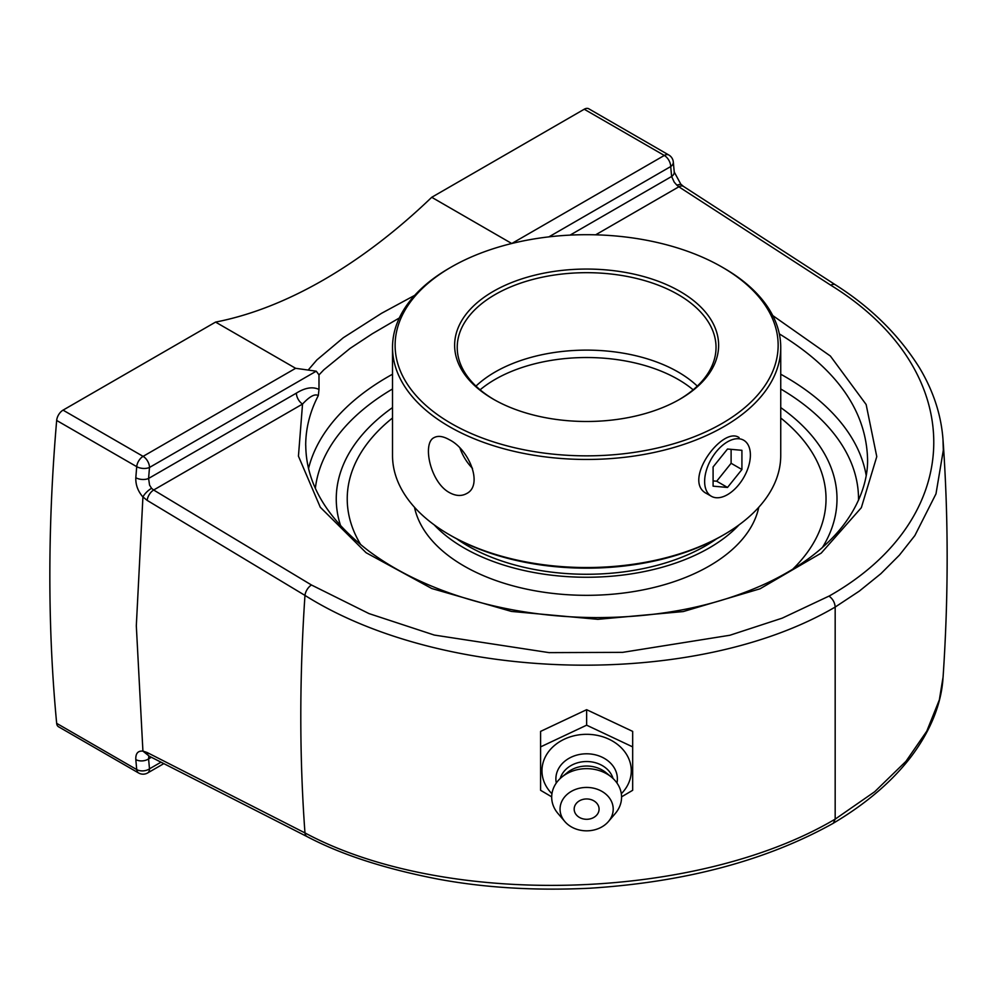 <?xml version="1.0" encoding="UTF-8"?>
<svg xmlns="http://www.w3.org/2000/svg" width="997" height="997" viewBox="0 0 997 997"><rect width="100%" height="100%" fill="white"/><g stroke="black" fill="none" stroke-linecap="round" stroke-linejoin="round"><path stroke-width="1.5" d="M942.975 439.278C941.131 414.702 933.304 390.886 919.496 367.818C898.945 335.004 870.917 307.338 835.424 284.83A9.06 5.11 122.9 0 0 830.75 285.192C969.184 370.635 967.601 517.742 829.03 596.131C832.782 598.873 834.825 602.512 835.174 607.061L859.302 591.121L880.825 573.736L899.419 555.13L914.86 535.563L935.984 493.851L943.324 450.183L942.975 439.278C948.508 516.87 948.546 596.169 943.075 677.2M835.424 284.83L683.506 186.427A9.06 5.11 122.9 0 0 678.845 186.8L830.75 285.192M683.506 186.427L680.826 184.196L676.789 185.093L678.845 186.8L595.658 234.818M142.945 496.942L147.157 500.382L304.97 595.408C445.061 683.705 695.682 688.877 835.174 607.061L835.174 819.135C696.031 901.388 445.111 908.279 304.97 832.919L147.157 752.523A9.06 5.334 117 0 0 149.276 756.2L142.945 751.14C137.91 750.641 135.53 753.47 135.816 759.577A1787.658 1032.107 120 0 0 136.726 769.572L56.667 723.348A1787.658 1032.107 -60 0 1 56.667 420.46L136.726 466.671A1787.658 1032.107 120 0 0 135.816 477.713C135.542 484.766 137.91 491.197 142.92 496.992A9.06 3.078 136.8 0 1 151.569 488.331L149.55 485.078L148.59 478.448A1778.598 1026.873 -60 0 1 149.5 467.456A9.06 4.661 -175.1 0 1 136.726 466.671A9.06 5.234 120 0 1 143.094 456.364A9.06 5.234 60 0 1 149.5 467.456L316.261 371.183L295.623 368.304L215.564 322.093A485.277 280.182 120 0 0 323.639 279.858A485.277 280.182 120 0 0 431.726 197.294L511.748 243.505M833.38 823.186C865.658 803.981 891.293 782.184 910.273 757.782C933.08 727.91 941.829 699.906 943.05 677.212L939.348 699.869L926.786 731.175L905.924 761.372L874.693 791.73L835.174 819.135L833.318 823.248M828.993 596.106L782.234 618.14L729.904 635.251L622.689 652.35L549.098 652.636L434.293 635.064L369.002 613.591L311.475 585.002A9.06 4.91 121 0 0 304.97 595.408A1797.84 1037.989 120 0 0 304.97 832.919A9.06 5.334 117 0 0 307.101 836.62C341.186 854.579 384.506 868.674 437.06 878.918C483.994 887.766 534.965 890.857 589.975 888.215C685.438 882.108 766.531 860.461 833.268 823.285M147.157 752.523L142.92 751.09L136.315 625.755L142.92 496.992M161.016 762.182L149.5 768.824A1778.598 1026.873 -60 0 1 148.59 758.879L148.865 756M151.382 757.271L148.59 758.879A9.06 5.708 175 0 1 135.816 759.577M311.475 585.002L153.65 490.013A9.06 4.91 121 0 0 147.157 500.382M305.693 445.372C305.73 428.299 309.942 411.699 318.305 395.585L318.99 389.441C312.697 386.45 305.157 387.671 296.396 393.117A9.06 5.234 60 0 0 302.54 404.059L153.65 490.013L151.569 488.331M135.816 477.713A9.06 4.698 4.6 0 0 148.59 478.448L296.396 393.117M295.623 368.304L143.094 456.364L63.048 410.141A9.06 5.234 120 0 0 56.667 420.46M63.048 410.141L215.564 322.093M414.715 295.349L381.564 313.295L343.317 337.721L316.872 359.929L308.572 369.588M316.261 371.183L318.99 374.897L323.801 369.837L350.146 348.352L372.217 333.808L399.323 317.981M56.667 723.348A9.06 5.234 120 0 0 58.511 726.751L138.571 772.962A9.06 9.06 0 0 0 147.631 772.962A9.06 5.234 60 0 0 149.5 768.824A9.06 5.745 -5.4 0 1 136.726 769.572A9.06 5.234 120 0 0 138.571 772.962M318.99 389.441L318.99 374.897M779.318 333.87C836.72 368.99 866.131 410.702 867.564 459.006L867.564 459.081C868.175 480.205 859.04 509.193 834.9 535.289C817.889 553.684 795.394 569.549 767.416 582.859C717.578 605.989 660.338 617.567 595.707 617.604C544.088 617.23 495.671 609.142 450.457 593.34C418.615 582.098 391.26 567.891 368.404 550.743C327.016 518.801 306.129 483.707 305.755 445.447M548.911 236.862L670.707 166.549A1778.598 1026.873 -60 0 1 671.617 176.481A9.06 5.708 -5 0 0 674.234 171.995L680.826 184.196M570.072 235.118L671.617 176.481L674.221 182.139L676.789 185.081M431.726 197.294L584.242 109.234L664.301 155.457L511.835 243.48M668.825 155.009A9.06 5.234 120 0 0 664.301 155.457A9.06 5.234 -120 0 1 670.707 166.549A9.06 5.745 174.6 0 0 673.311 161.988A9.06 9.06 0 0 0 668.825 155.009L588.778 108.785A9.06 5.234 120 0 0 584.242 109.234M780.738 407.586A250.372 144.553 180 0 1 829.417 463.568A250.372 144.553 180 0 1 822.45 547.44A250.372 144.553 0 0 0 829.379 463.493A250.372 144.553 0 0 0 780.738 407.586M340.6 525.706A250.372 144.553 180 0 1 343.84 463.58A250.372 144.553 180 0 1 392.519 407.586A250.372 144.553 0 0 0 343.865 463.53A250.372 144.553 0 0 0 340.6 525.706M772.75 315.563L830.389 356.041L866.144 404.52L876.774 456.626L861.333 507.697L821.216 553.111L760.026 588.803L683.269 611.56L597.839 619.324L511.424 611.423L431.801 588.529L366.111 552.737L320.286 507.249L298.439 456.152L302.54 404.059C309.668 396.382 314.915 393.553 318.305 395.585M540.586 746.89L540.586 731.387L586.635 709.69L632.671 731.387L632.671 746.89L586.635 725.18L540.586 746.89L540.586 790.297L551.69 796.84M586.635 709.69L586.635 725.18M621.567 796.84L632.671 790.297L632.671 746.89M551.939 793.737A44.653 36.465 0 0 1 541.969 770.768A44.653 36.465 0 0 1 586.635 734.315A44.653 36.465 0 0 1 631.288 770.768A44.653 36.465 0 0 1 621.318 793.737M586.635 819.297A12.45 10.169 0 0 1 575.842 804.043A12.45 10.169 0 0 1 597.415 804.043A12.45 10.169 0 0 1 586.635 819.297M556.289 783.019A30.757 25.112 0 0 1 555.877 778.906A30.757 25.112 0 0 1 586.635 753.794A30.757 25.112 0 0 1 617.38 778.906A30.757 25.112 0 0 1 616.969 783.019M564.825 821.528L557.959 813.477A34.945 28.527 0 0 1 551.69 797.176A34.945 28.527 0 0 1 561.922 776.999A34.945 28.527 0 0 1 611.335 776.999A34.945 28.527 0 0 1 621.567 797.176A34.945 28.527 0 0 1 615.299 813.477L608.444 821.528A26.57 21.697 0 0 1 564.825 821.528A26.57 21.697 0 0 1 560.052 809.128A26.57 21.697 0 0 1 586.635 787.431A26.57 21.697 0 0 1 613.205 809.128A26.57 21.697 0 0 1 608.444 821.528M561.922 776.999L567.418 772.525A27.181 22.183 0 0 1 605.84 772.525L611.335 776.999M560.214 778.495A27.181 22.183 0 0 1 586.635 761.534A27.181 22.183 0 0 1 613.043 778.495M826.027 498.899A239.405 138.222 0 0 0 780.738 418.005A239.405 138.222 180 0 1 826.027 498.886A239.405 138.222 180 0 1 792.665 569.275M360.802 544.748A239.405 138.222 180 0 1 347.23 498.886A239.405 138.222 180 0 1 392.519 417.98A239.405 138.222 0 0 0 347.23 498.899M449.373 534.716L451.205 535.775A191.524 110.58 0 0 0 722.052 535.775L723.884 534.716A194.116 112.063 180 0 1 449.373 534.716A194.116 112.063 180 0 1 392.519 455.479L392.519 347.392A194.116 112.063 0 0 0 512.346 450.931A194.116 112.063 0 0 0 723.884 426.629A194.116 112.063 0 0 0 780.738 347.392A194.116 112.063 0 0 0 723.884 268.143L722.052 267.084A191.524 110.58 180 0 1 722.052 423.463A191.524 110.58 180 0 1 451.205 423.463A191.524 110.58 180 0 1 451.205 267.084A191.524 110.58 180 0 1 722.052 267.084M780.738 347.392L780.738 455.479A194.116 112.063 180 0 1 723.884 534.716L722.052 535.775M451.205 267.084L449.373 268.143A194.116 112.063 0 0 0 392.519 347.392M449.373 492.568C430.156 482.249 422.018 442.88 434.156 437.583C438.069 435.477 443.142 436.2 449.373 439.739C469.363 449.597 483.533 485.502 466.509 493.615C461.424 496.381 455.716 496.032 449.373 492.568M711.335 496.257A32.353 18.681 -60 0 1 706.375 470.335A32.353 18.681 -60 0 1 727.511 441.821A32.353 18.681 -60 0 1 743.687 440.225A32.353 18.681 -60 0 1 748.647 466.147A32.353 18.681 -60 0 1 727.511 494.649A32.353 18.681 -60 0 1 711.335 496.257L706.748 493.615C681.636 481.414 722.476 425.682 739.101 437.583M679.966 399.161L679.966 399.161A131.99 76.208 0 0 0 679.966 291.386A131.99 76.208 0 0 0 493.291 291.386A131.99 76.208 0 0 0 493.291 399.161A131.99 76.208 0 0 0 679.966 399.161M494.213 399.685A129.411 74.713 180 0 1 457.224 347.392A129.411 74.713 180 0 1 495.123 294.564A129.411 74.713 180 0 1 636.148 278.362A129.411 74.713 180 0 1 716.033 347.392A129.411 74.713 180 0 1 679.044 399.685M475.955 386.113A129.411 74.713 180 0 1 495.123 372.006A129.411 74.713 180 0 1 697.302 386.113M460.053 448.289A32.353 18.681 -120 0 0 472.491 468.328M456.651 538.804A168.231 97.12 0 0 0 705.589 545.82A168.231 97.12 0 0 0 716.606 538.804M414.49 507.261A173.403 100.111 0 0 0 530.055 589.85A173.403 100.111 0 0 0 709.241 566.009A173.403 100.111 0 0 0 758.779 507.261M434.181 524.846A173.403 100.111 0 0 0 709.241 547.939A173.403 100.111 0 0 0 739.076 524.846M713.092 466.957L727.511 449.024L741.918 450.308L741.918 469.525L727.511 487.458L713.092 486.162L713.092 466.957M713.092 480.89L716.706 481.215L731.113 463.281L731.113 449.348M727.511 487.458L716.706 481.215M741.918 469.525L731.113 463.281M866.169 475.345A280.942 162.199 0 0 0 780.738 374.224M392.519 374.224A280.942 162.199 0 0 0 387.97 376.791A280.942 162.199 0 0 0 308.509 468.59M780.738 388.98A271.882 156.965 180 0 1 858.504 500.232M315.351 488.405A271.882 156.965 180 0 1 392.519 388.98M480.105 389.815A129.411 74.713 180 0 1 495.123 379.408A129.411 74.713 180 0 1 693.152 389.815M307.101 836.62L149.276 756.2M163.832 763.615L147.631 772.962M673.311 161.988L674.234 171.995"/></g></svg>

